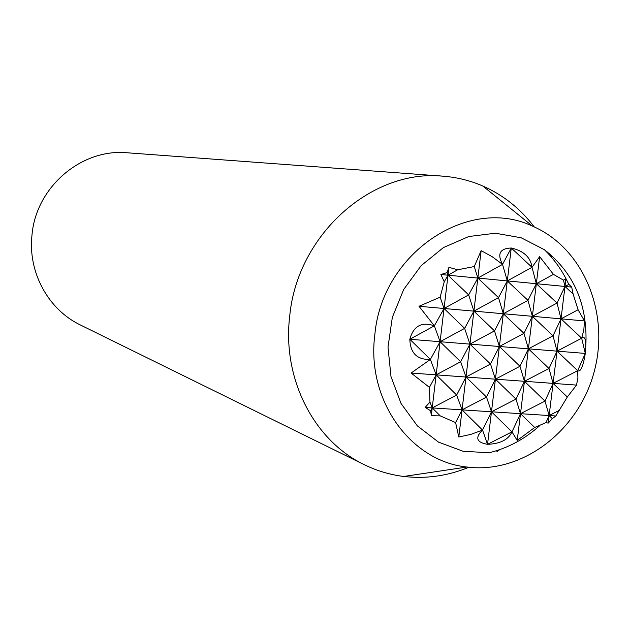 <?xml version="1.0" encoding="UTF-8"?>
<svg xmlns="http://www.w3.org/2000/svg" width="630" height="630" viewBox="0 0 630 630"><rect width="100%" height="100%" fill="white"/><g stroke="black" fill="none" stroke-linecap="round" stroke-linejoin="round"><path stroke-width="0.94" d="M585.294 353.43L557.046 351.146L577.663 370.684L585.294 353.43C586.412 340.46 585.207 335.396 581.679 338.223L583.837 329.86L584.451 320.914L578.096 309.747L573.103 293.997L571.701 287.107L568.859 284.374L565.937 278.807L563.464 280.137L553.455 274.381L539.642 256.638L532.003 267.317C530.61 257.292 523.703 250.858 511.276 248.007C499.889 248.385 496.976 253.843 502.535 264.372L492.251 256.749L481.147 250.63L474.264 266.553L457.648 269.79L448.93 267.333L447.119 272.585L440.89 274.515L444.237 281.799L440.11 297.195L418.997 306.282L434.353 325.812C421.667 321.489 413.493 325.97 409.831 339.271C410.287 353.178 417.139 359.895 430.369 359.431L411.122 373.031L429.416 387.363L429.951 402.09L425.124 407.452L430.699 410.791L431.298 415.713L440.244 415.887L455.592 422.572L458.798 437.007L470.886 434.377L482.541 430.077C474.831 437.677 476.501 442.425 487.541 444.315C500.283 443.796 508.434 439.645 511.977 431.865L517.23 440.449L534.697 427.487L545.958 422.604L548.194 423.124L552.337 418.643L555.825 415.981L567.323 397.002L576.513 385.095L577.907 377.772L577.663 370.684C580.632 372.322 583.175 366.565 585.294 353.43L581.679 338.223L557.046 351.146L561.015 318.843L532.366 316.307L553.022 335.814L561.015 318.843L581.679 338.223M577.663 370.684L553.077 383.386L557.046 351.146L553.022 335.814L528.405 348.839L549.013 368.495L557.046 351.146L409.831 339.271L430.369 359.431L440.094 341.712L434.353 325.812L409.831 339.271M585.798 346.429C588.01 305.267 574.213 273.034 544.407 249.716L521.16 237.77L495.361 233.218L468.815 236.518L443.457 247.559L421.171 265.647L403.68 289.509L392.332 317.37L388.001 347.146L390.994 376.582L401.034 403.46L417.304 425.833L438.519 442.126L463.074 451.269L489.163 452.749C508.063 448.048 524.963 438.976 539.855 425.534M374.858 334.467C382.166 252.693 468.807 195.528 532.5 226.162C583.687 248.023 610.289 313.488 594.035 372.251C578.277 431.148 522.176 474.114 466.972 467.027C410.421 461.365 366.125 399.948 374.858 334.467M468.925 467.255C447.749 475.973 426.022 479.044 403.751 476.461C390.049 474.768 376.921 470.854 364.384 464.727C314.149 440.89 281.98 378.819 289.729 315.969C297.376 234.667 371.645 168.84 442.89 176.172C456.805 177.243 470.106 180.511 482.777 186C503.291 195.056 520.459 208.711 534.295 226.957M550.51 254.504L551.935 257.788M499.748 449.607L496.857 451.718M442.89 176.172L127.268 152.783C81.632 148.294 36.028 186.937 31.988 234.99C27.736 272.168 48.282 309.653 80.412 324.986L364.384 464.727M558.731 410.658L549.124 415.548L491.479 411.784L511.977 431.865L487.541 444.315L482.541 430.077L491.479 411.784L486.525 397.089L462.058 409.862L456.663 395.041L432.227 407.917L425.124 407.452M576.513 385.095L465.987 377.031L486.525 397.089L495.416 379.173L490.51 364.022L499.37 346.492L494.511 330.884L469.933 344.122L490.51 364.022L465.987 377.031L436.157 374.858L456.663 395.041L465.987 377.031L460.648 361.746L436.157 374.858L440.094 341.712L460.648 361.746L469.933 344.122L464.641 328.364L440.094 341.712L444.04 308.495L464.641 328.364L473.894 311.133L418.997 306.282M555.825 415.981L549.124 415.548L545.005 401.097L553.077 383.386L549.013 368.495L524.443 381.292L519.963 366.274L495.416 379.173L499.37 346.492L519.963 366.274L528.405 348.839L523.971 333.364L499.37 346.492L503.331 313.74L473.894 311.133L468.649 294.911L444.04 308.495L440.11 297.195M434.353 325.812L444.04 308.495L448.001 275.2L468.649 294.911L477.855 278.074L440.89 274.515M455.592 422.572L462.058 409.862L473.894 311.133L494.511 330.884L503.331 313.74L498.519 297.667L473.894 311.133L477.855 278.074L474.264 266.553M584.451 320.914L561.015 318.843L557.038 303.054L532.366 316.307L503.331 313.74L523.971 333.364L532.366 316.307L527.987 300.376L503.331 313.74L507.3 280.909L477.855 278.074L498.519 297.667L507.3 280.909L502.535 264.372L511.276 248.007L532.003 267.317L507.3 280.909L527.987 300.376L536.343 283.705L557.038 303.054L564.992 286.461L507.3 280.909L511.276 248.007M578.096 309.747L561.015 318.843L564.992 286.461L573.103 293.997M444.237 281.799L448.001 275.2L447.119 272.585M457.648 269.79L448.001 275.2L448.93 267.333M502.535 264.372L477.855 278.074L481.147 250.63M571.701 287.107L564.992 286.461L563.464 280.137M553.455 274.381L536.343 283.705L532.003 267.317M568.859 284.374L564.992 286.461L565.937 278.807M487.541 444.315L495.416 379.173L515.97 399.105L524.443 381.292L545.005 401.097L520.498 413.674L515.97 399.105L491.479 411.784L432.227 407.917L429.951 402.09M430.699 410.791L432.227 407.917L440.244 415.887M458.798 437.007L462.058 409.862L482.541 430.077M545.958 422.604L549.124 415.548L552.337 418.643M511.977 431.865L520.498 413.674L534.697 427.487M429.416 387.363L436.157 374.858L411.122 373.031M431.298 415.713L436.157 374.858L430.369 359.431M548.194 423.124L553.077 383.386L567.323 397.002M517.23 440.449L539.642 256.638M567.906 282.476C561.905 270.065 554.069 259.143 544.407 249.716M532.5 226.162L482.777 186M466.972 467.027L403.751 476.461"/></g></svg>
